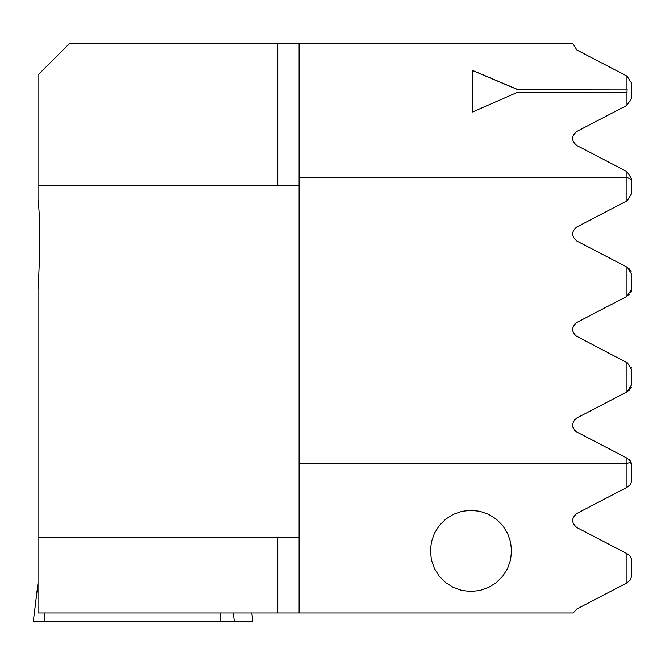 <?xml version="1.0" encoding="UTF-8"?>
<svg xmlns="http://www.w3.org/2000/svg" width="665" height="665" viewBox="0 0 665 665"><rect width="100%" height="100%" fill="white"/><g stroke="black" fill="none" stroke-linecap="round" stroke-linejoin="round"><path stroke-width="1" d="M511.568 550.886L510.554 541.859L507.553 533.28L502.715 525.583L496.289 519.157L488.592 514.319L480.014 511.319L470.978 510.296L461.951 511.319L453.372 514.319L445.675 519.157L439.249 525.583L434.411 533.28L431.41 541.859L430.396 550.886L431.41 559.922L434.411 568.5L439.249 576.198L445.675 582.623L453.372 587.461L461.951 590.462L470.978 591.476L480.014 590.462L488.592 587.461L496.289 582.623L502.715 576.198L507.553 568.5L510.554 559.922L511.568 550.886M576.896 527.569C571.293 522.865 571.293 518.151 576.896 513.447C571.293 518.151 571.293 522.865 576.896 527.569L626.97 553.637L626.97 582.881L576.896 608.957L573.213 612.964L299.075 612.964L299.075 43.117L69.858 43.117L38.021 74.954L38.021 200.115C40.357 218.843 40.357 248.66 38.021 289.574L38.021 612.964L277.746 612.964L277.746 537.761L38.021 537.761M299.075 43.117L572.615 43.117L576.896 50.041L626.97 76.109L626.97 89.102L516.688 89.102L472.574 70.44L472.574 111.969L516.688 92.659L626.97 92.659L626.97 105.361L631.75 98.046L631.75 83.424L626.97 76.109M299.075 612.964L277.746 612.964M38.021 185.186L299.075 185.186M631.75 560.952L631.75 575.566L631.534 559.107L629.871 555.815L626.97 553.637M299.075 463.48L626.97 463.48L626.97 487.379L630.254 484.71L631.65 481.302L631.75 465.45L631.01 462.1L627.469 458.385L576.896 432.059C571.26 427.371 571.26 422.666 576.896 417.944L626.97 391.876L626.97 362.625L575.566 335.692M576.896 336.557C571.277 331.843 571.277 327.138 576.896 322.442L626.97 296.366L626.97 267.122L576.896 241.054C571.243 236.316 571.243 231.611 576.896 226.931L626.97 200.863L626.97 171.62L576.896 145.544C571.177 140.814 571.177 136.109 576.896 131.429L626.97 105.361M631.01 462.1L626.97 463.48L626.97 458.135L627.469 458.385M472.574 111.969L472.574 70.548L516.688 89.201L626.97 89.102M627.137 89.201L626.97 92.659M626.97 200.863L631.75 193.548L631.75 178.935L626.97 171.62M626.97 391.876L631.75 384.561L631.75 369.94L627.469 362.882M626.97 296.366L631.75 289.051L631.75 274.437L627.469 267.38M628.6 268.095L631.127 271.345L628.591 268.095M631.75 274.437L631.75 289.051L630.819 292.783L631.376 291.469M629.78 294.296L628.807 295.227L629.78 294.296M573.903 333.838L573.213 332.533M572.648 330.214L572.615 329.258M572.939 327.238L573.222 326.44L572.939 327.238M576.896 322.442L574.984 323.83M631.102 366.797L631.517 368.036L631.102 366.797M631.75 369.94L631.75 384.561M627.469 391.619L631.318 387.138L630.694 388.51M629.68 389.906L628.633 390.87M576.397 431.776L574.959 430.646M576.896 417.944L573.23 421.934M574.203 420.23L575.067 419.249M628.907 459.357L629.514 459.922L628.907 459.357M631.75 465.442L630.137 460.645L631.75 466.132M572.972 427.379L573.247 428.119M574.502 430.147L575.1 430.787M572.939 331.76L574.967 335.152M626.97 487.379L576.896 513.447M573.213 612.964L576.896 608.957M626.97 582.881L630.595 579.697L631.75 575.566M299.075 537.761L277.746 537.761M251.744 612.964L252.9 621.883L33.25 621.883L38.021 583.346M277.746 185.186L277.746 43.117M299.075 177.272L626.97 177.272L631.75 179.932M220.481 612.964L220.373 621.883M233.274 612.964L234.363 621.883M44.771 612.964L44.655 621.883M251.811 612.964L252.9 621.883M38.021 582.989L33.25 621.883"/></g></svg>

